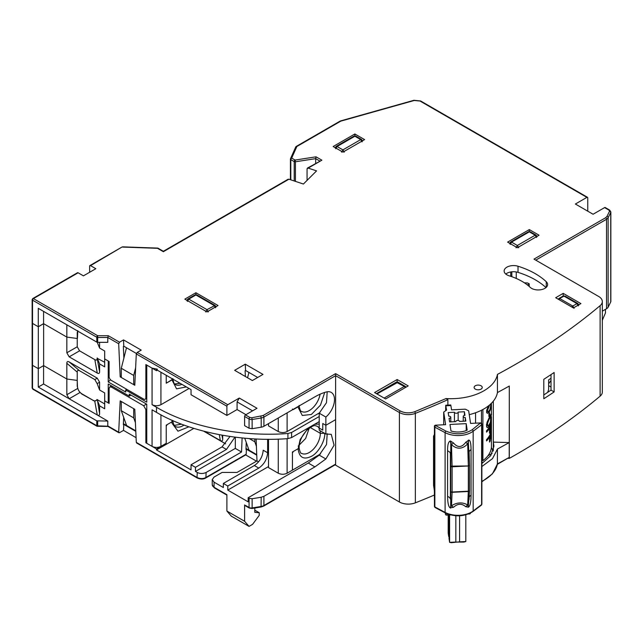 <?xml version="1.0" encoding="UTF-8"?>
<svg xmlns="http://www.w3.org/2000/svg" width="643" height="643" viewBox="0 0 643 643"><rect width="100%" height="100%" fill="white"/><g stroke="black" fill="none" stroke-linecap="round" stroke-linejoin="round"><path stroke-width="0.96" d="M547.651 392.383L548.656 389.578L548.656 379.86A88.919 51.336 180 0 0 551.019 378.261M449.055 515.003L449.055 538.746L449.602 542.346L449.602 514.979M450.51 514.93L446.869 515.115A1.254 0.723 0 0 1 445.511 514.456L445.277 512.929M470.467 513.259L470.459 513.194A1.254 0.723 0 0 1 470.467 513.259A1.254 0.723 0 0 1 469.326 513.982L468.361 514.03M459.584 515.807L459.584 541.84L451.314 542.708L449.602 542.346L455.839 542.033L455.839 515.774M449.055 536.849L448.726 515.019M448.187 515.051L448.187 532.983L448.726 536.583M459.584 541.84L465.821 541.527L465.821 514.85M465.821 541.527L463.788 542.073L455.831 542.073M320.053 430.673A15.657 9.042 -60 0 1 320.318 432.892A15.657 9.042 -60 0 1 320.327 433.334L310.191 427.482L320.327 433.334L324.755 433.334C325.245 440.592 318.43 452.648 311.855 456.112C304.018 460.042 299.469 457.848 298.207 449.537L299.108 447.391L298.191 448.669L293.321 451.482L292.428 453.018L292.428 470.146L320.56 453.902M497.071 464.503L509.216 457.406L509.216 442.585L497.441 449.047L497.385 464.166M188.938 426.799L177.974 431.196L172.059 423.271L171.994 421.832L172.903 420.691M93.331 400.436L81.669 393.966L80.15 392.423M97.382 399.713L99.601 413.634L99.601 405.854L104.688 408.787L104.688 400.862L109.117 403.426L109.117 388.34L109.768 386.909L111.52 385.896M99.601 405.854L97.165 399.842M99.601 413.634C99.569 415.386 98.789 415.836 97.262 414.984L69.171 398.764L66.832 394.722L66.832 379.008L77.24 380.415L66.832 379.008L43.628 365.61L66.832 379.008L66.832 363.295C66.864 361.551 67.644 361.101 69.171 361.953L79.571 370.77C78.044 369.926 77.264 370.368 77.24 372.12L66.832 363.295M97.68 421.061L97.68 426.221L96.796 425.706L96.796 420.852L107.791 421.061L97.262 414.984L94.73 401.039L97.125 400.002M94.73 401.039L93.106 400.565M77.811 388.38L77.24 386.298L77.24 372.12M80.094 392.455L69.171 398.764L43.587 383.992L43.587 365.642M43.587 383.992L38.275 387.062L38.275 368.656L32.52 365.328L32.52 364.308L32.52 365.328L38.315 368.68L38.315 326.757L32.52 323.405L32.52 322.384L32.52 323.405L38.275 326.732L43.587 323.662L43.587 311.389M89.634 272.278L89.634 266.146A1.254 0.723 60 0 1 89.891 265.567A1.254 0.723 60 0 1 90.518 265.631L95.831 268.702L83.437 275.855L78.124 272.793L33.404 298.609A1.254 0.723 60 0 0 32.777 298.545L32.15 299.63L32.15 388.083L33.404 389.103M602.322 320.222L605.481 312.924L605.481 309.347M96.796 420.852L38.275 387.062M107.791 421.061L107.791 425.915L108.305 426.221L97.206 425.867A1.254 0.723 180 0 1 96.796 425.706L32.52 388.597L32.52 300.144L96.796 337.254A1.254 0.723 0 0 0 97.68 337.471L97.68 342.325L96.796 342.108L96.796 337.254A1.254 0.723 -60 0 1 97.68 335.718L97.68 337.471L107.791 337.471L107.791 342.325L97.68 342.325M135.802 431.357L123.794 424.42L123.512 430.392L119.526 432.691L118.69 432.209L120.185 400.862L134.797 409.302L136.3 442.384L137.232 442.923M119.526 432.691L107.791 425.915M256.123 438.968L256.983 460.927L237.058 472.428L222.1 472.428L214.079 477.058L212.246 479.614L214.079 482.17L223.354 487.531L223.354 483.44L254.355 465.54C259.7 461.819 262.657 456.707 263.204 450.204L267.633 452.76L267.633 439.265M254.797 508.018L254.797 512.326L259.225 512.72L254.797 510.164M259.225 512.72L259.225 515.397L252.578 524.342L249.042 526.384L231.327 516.16L226.899 511.048L244.613 521.272L249.042 526.384M245.497 505.422L249.066 507.48L249.066 498.277L252.136 498.743L261.203 497.24L261.066 506.989L263.654 506.097A1.254 0.723 60 0 0 263.911 505.527L335.606 464.133M497.441 449.047L492.498 458.636L481.872 466.537M509.216 442.585L493.334 442.103L493.937 446.242L490.77 455.614L481.872 463.531M481.872 461.61A4.067 2.347 180 0 1 482.25 462.606A4.067 2.347 180 0 1 481.953 463.482M492.112 453.411L487.86 455.871M493.334 450.389L493.334 442.103M244.613 504.908L244.613 521.272M226.899 511.048L226.899 494.684L214.079 487.29A6.261 3.617 180 0 1 212.246 484.734L214.344 487.86A1.254 0.723 -60 0 1 214.079 487.29L214.079 482.17M256.758 455.172L246.406 449.2L246.197 454.239L245.313 454.705M245.682 454.914L256.541 461.184M136.3 442.384L197.047 477.452C200.254 478.914 203.204 478.931 205.905 477.5L206.114 472.46L241.535 452.005L242.114 437.947M197.931 477.966L197.047 477.452L197.248 472.452C200.206 473.843 203.156 473.843 206.114 472.46M197.248 472.452L195.464 471.423L235.314 448.412L241.535 452.005M234.96 437.144L226.457 449.441L195.464 467.332L195.464 471.423M235.314 437.192L235.314 448.412M193.848 428.383L156.498 449.947L191.035 469.888L191.035 464.776L222.028 446.885L230.009 436.468M191.035 464.776L195.464 467.332M203.678 431.18L225.669 443.871M221.964 435.166L222.695 439.201C222.663 440.945 221.883 441.395 220.356 440.551L204.482 431.381M222.695 439.201L222.695 435.295M246.253 442.424L245.964 449.449L246.406 449.2M298.191 446.113L305.642 438.478L309.211 428.166M325.864 434.025L325.864 425.28L335.606 419.654L335.606 375.681L399.399 412.517L399.399 501.99L335.606 465.162L335.606 419.654L325.864 425.28L322.762 423.488L322.762 430.135L319.217 428.093L319.217 430.191L325.864 434.025L331.258 434.346L334.079 445.221L325.864 458.965L314.901 466.89L263.911 496.324L261.203 497.24M249.066 498.277L248.15 497.754L308.262 463.048L319.217 455.131L325.864 458.965M319.217 455.131L326.548 444.466L327.191 433.712M248.15 497.754L248.15 501.845L227.783 490.087L227.783 485.995L258.783 468.096L254.355 465.54M268.517 466.569L227.783 490.087M258.59 461.851L256.983 460.927M267.633 452.76C267.086 459.255 264.128 464.367 258.783 468.096M223.354 483.44L227.783 485.995M548.656 383.831L551.019 380.359M123.512 430.392L136.091 437.658M123.697 417.42L123.352 424.677L123.794 424.42M131.035 395.115L129.267 396.136L129.267 394.095L146.757 404.19L146.757 443.3L152.069 446.371C155.019 447.769 157.969 447.769 160.927 446.371L166.24 443.3L166.24 425.152L171.994 421.832L167.124 424.637L166.24 426.172L166.24 443.3L156.498 448.927L145.873 442.794L145.873 409.559L143.654 405.725L111.335 387.062L109.768 386.909M146.757 442.28L145.873 442.794M156.498 448.927L156.498 449.947M536.479 237.5L535.153 235.209L536.093 235.121L530.258 231.753L528.385 231.753L510.59 242.017L511.531 242.114L529.318 231.842L535.153 235.209L517.366 245.481L518.692 247.764M516.04 247.764L517.366 245.481L511.531 242.114L510.204 244.404M335.196 148.011L336.136 146.411L337.077 146.508L335.75 148.79M353.923 136.139L355.804 136.139L353.923 136.139L336.136 146.411M362.572 141.106L361.639 139.507L360.699 139.603L342.912 149.875L344.238 152.158M362.025 141.886L360.699 139.603L354.864 136.236L337.077 146.508L342.912 149.875L341.578 152.158M205.647 311.935L206.974 309.645L208.3 311.935M186.864 300.627L187.804 299.027L188.745 299.124L187.418 301.406M187.804 299.027L194.966 294.896L195.906 294.984L188.745 299.124L206.974 309.645L215.075 305.417L196.846 294.896L195.906 294.984L214.135 305.513L215.461 307.796M406.03 387.174L405.259 386.33L404.318 386.419A1.881 1.535 -0 0 1 405.966 387.215M405.339 387.568L404.318 386.419L384.128 398.073M404.318 386.419L396.209 382.191L376.412 393.62M376.959 393.942L398.089 382.191L396.209 382.191M558.204 299.18L564.04 296.158L563.099 296.061L564.98 296.061L564.04 296.158L576.964 303.617L577.904 303.528L564.98 296.061M578.29 305.907L576.964 303.617L572.752 306.044L574.086 308.335M558.888 299.574L559.828 298.585L572.752 306.044L571.82 307.041M465.275 421.149L465.275 417.516A1.881 1.085 180 0 1 463.241 416.535A1.881 1.085 180 0 1 463.233 416.439A1.881 1.085 180 0 1 464.945 415.354L464.399 411.753L464.399 415.434M434.893 507.231A1.254 1.021 -8.6 0 1 434.459 506.475A1.254 0.723 0 0 0 434.58 506.724A1.254 0.723 0 0 0 434.853 506.941A1.254 0.691 118.1 0 0 435.118 507.512L434.467 506.596M433.567 485.127A1.254 0.723 0 0 0 433.559 485.192A1.254 0.723 0 0 0 433.567 485.256L434.387 490.689L434.459 506.475L434.459 426.711A1.254 1.021 -8.6 0 1 435.705 425.626L445.945 431.091C455.357 435.078 464.101 434.636 472.171 429.765A1.254 0.812 52.8 0 1 473.168 431.22L481.615 424.814L481.615 504.578A1.254 0.723 0 0 0 481.824 504.345A1.254 0.723 0 0 0 481.872 504.144L481.374 505.141A1.254 0.812 -127.2 0 0 481.615 504.578L473.168 510.984A1.254 0.812 52.8 0 1 472.926 511.547C464.415 516.715 455.228 517.189 445.358 512.977L435.118 507.512M434.66 434.065L433.567 436.171L433.567 485.256A1.254 1.021 171.4 0 0 433.575 485.377L433.575 485.377A1.254 1.021 171.4 0 0 433.599 485.497M434.387 490.754L433.559 485.192L433.559 436.018L434.387 441.604L434.459 426.711A1.254 0.723 0 0 0 434.58 426.968A1.254 0.723 -0 0 0 434.853 427.177L445.101 432.643A19.041 10.995 0 0 0 473.168 431.22L473.168 510.984A19.041 10.995 180 0 1 445.101 512.399A1.254 0.691 118.1 0 0 445.358 512.977M443.71 424.774L443.71 412.075L445.615 424.677L435.641 425.184L435.705 425.626A1.254 0.691 118.1 0 0 434.853 427.177L434.853 506.941L445.101 512.399L445.101 432.643A1.254 0.691 118.1 0 1 445.945 431.091M443.71 412.075L446.555 410.113L445.744 405.227L445.623 410.756M491.115 403.41L490.014 409.237A40.702 23.502 180 0 1 489.275 410.644L487.715 411.898M491.228 403.466L490.119 409.294A40.83 23.574 180 0 1 489.379 410.692L487.82 411.946L487.37 410.885L489.379 405.5A40.83 23.574 0 0 0 489.749 404.833M491.429 414.992L491.429 403.274L490.215 410.089A40.83 23.574 180 0 1 489.259 411.882L487.667 413.328L486.751 412.79L486.59 411.761L488.744 405.669M489.018 416.664L489.018 413.867A40.83 23.574 0 0 0 489.604 412.894L489.604 415.691A40.83 23.574 180 0 1 489.018 416.664M489.018 416.455A40.702 23.502 180 0 1 488.921 416.616L488.921 413.819A40.702 23.502 0 0 0 489.5 412.846L489.604 412.894M491.123 414.108L491.324 419.188L490.48 423.44A40.83 23.574 180 0 1 488.897 426.438L487.667 427.507L487.064 427.418L486.59 426.14L487.064 422.226L488.897 418.448A40.83 23.574 0 0 0 490.48 415.45L491.324 413.996M490.89 415.691L490.376 422.194A40.702 23.502 180 0 1 488.793 425.192L487.86 425.899M488.375 425.795L487.667 425.706L487.523 423.496L488.897 419.654A40.83 23.574 0 0 0 490.48 416.656L491.003 415.748L491.18 416.479L490.48 422.242A40.83 23.574 180 0 1 488.897 425.24L488.278 425.746M487.571 427.458L486.655 426.92L486.494 424.501L488.793 418.4A40.702 23.502 0 0 0 490.376 415.402L490.48 415.45M491.18 424.067L491.18 430.054A40.83 23.574 0 0 0 491.437 428.672L491.437 421.486A40.83 23.574 0 0 1 486.59 430.939L486.59 432.136A40.83 23.574 0 0 0 489.604 428.069L489.604 433.261A40.83 23.574 0 0 0 490.215 432.056L490.215 426.864A40.83 23.574 0 0 0 491.18 424.067M491.18 430.054L491.067 424.517M486.59 431.983A40.702 23.502 180 0 1 486.494 432.088L486.494 430.89A40.702 23.502 0 0 0 491.316 421.43L491.437 421.486M490.215 440.841L490.215 435.649A40.83 23.574 0 0 0 491.18 432.852L491.18 438.847A40.83 23.574 0 0 0 491.437 437.465L491.437 430.271A40.83 23.574 0 0 1 486.59 439.724L486.59 440.921A40.83 23.574 0 0 0 489.604 436.862L489.604 442.054A40.83 23.574 0 0 0 490.215 440.841M486.59 440.768A40.702 23.502 180 0 1 486.494 440.873L486.494 439.675A40.702 23.502 0 0 0 491.316 430.215L491.437 430.271M489.604 441.813A40.702 23.502 180 0 1 489.5 442.006L489.5 437.047M491.18 438.261A40.702 23.502 180 0 1 491.067 438.791L491.067 433.302M489.604 433.028A40.702 23.502 180 0 1 489.5 433.213L489.5 428.254M490.376 415.402L491.011 414.052M487.571 413.28L486.655 412.742L486.655 410.347L488.535 405.797M490.979 420.265L490.979 419.324M490.979 406.223L490.979 405.444M482.901 409.495L482.901 460.637A40.702 23.502 0 0 0 491.429 446.242L491.429 437.497M481.872 460.115L482.901 460.637M475.563 423.166L475.563 412.758M445.896 405.797L450.888 405.54L451.547 409.864L465.267 409.173L468.659 410.813L470.572 423.415L480.554 422.917A1.254 1.021 171.4 0 1 481.8 423.874L481.832 424.067M450.888 405.54L450.735 404.969L445.744 405.227M481.864 424.444L481.864 504.08A1.254 0.723 0 0 1 481.872 504.144L481.872 424.38A1.254 0.723 -0 0 1 481.824 424.581A1.254 0.723 0 0 1 481.615 424.814A1.254 0.812 -127.2 0 0 480.618 423.359A1.254 1.021 -8.6 0 1 481.856 424.195L481.856 424.195A1.254 1.021 -8.6 0 1 481.864 424.316A1.254 0.723 -0 0 1 481.872 424.38L481.792 423.753M450.775 421.88L450.775 417.259A1.881 1.085 180 0 0 448.726 416.174L448.187 412.573L454.424 412.259L454.424 421.695M450.775 417.259A1.881 1.085 180 0 1 449.055 418.336L449.602 421.937L455.839 421.623A1.881 1.085 180 0 1 455.831 421.527A1.881 1.085 180 0 1 457.631 420.442A1.881 1.085 180 0 1 459.584 421.43L465.821 421.117L465.275 417.516M458.162 412.259L458.162 420.474L458.17 412.163A1.881 1.085 180 0 0 458.162 412.067L464.399 411.753M458.17 412.163A1.881 1.085 180 0 1 456.377 413.248A1.881 1.085 180 0 1 454.424 412.259M466.207 423.641L467.188 430.143A14.66 8.463 180 0 1 450.968 430.963L449.987 424.46L466.207 423.641L466.207 430.561M435.641 425.184A1.254 1.021 171.4 0 0 434.387 426.269M450.775 442.625L450.759 466.135L468.329 465.974A1.254 0.723 0 0 0 469.478 465.251A1.254 0.723 0 0 0 469.478 465.227L468.345 441.821L467.694 443.847C462.438 449.328 457.036 449.602 451.474 444.667L450.542 441.002L453.484 442.947C457.671 447.89 461.738 447.689 465.693 442.328L468.819 440.125C470.25 440.198 470.998 443.373 471.054 449.658A6.261 3.617 0 0 0 469.093 452.077M465.693 506.684L467.694 504.956L468.425 507.198L465.693 506.684C461.738 503.292 457.671 503.493 453.484 507.303L451.474 505.776L452.109 492.313L452.109 466.794L468.329 465.974L468.329 491.204L452.109 492.024A1.254 0.723 0 0 1 450.759 491.365L450.687 506.813L451.474 505.776C457.004 502.279 462.413 502.006 467.694 504.956L468.329 491.204A1.254 0.723 180 0 0 469.478 490.48L469.478 465.251L469.47 490.424A1.254 0.723 180 0 1 469.478 490.48A1.254 1.013 -177.3 0 1 468.329 491.493L452.109 492.313A1.254 1.013 -177.3 0 1 450.759 491.365L450.759 466.135A1.254 0.723 0 0 0 452.109 466.794L451.474 444.667L453.484 442.947M450.687 506.813L450.1 507.825C448.541 506.805 447.705 503.011 447.584 496.436L447.584 450.847C447.512 445.125 448.356 441.87 450.1 441.066L450.542 441.002M447.584 450.847A6.261 3.617 0 0 1 450.389 453.556L450.389 499.145A6.261 3.617 0 0 0 447.584 496.436M469.157 497.336A6.261 3.617 180 0 1 471.054 495.255C471.014 501.604 470.266 505.478 468.819 506.877L468.425 507.198M468.257 506.041L468.819 506.877M468.345 505.92L469.462 490.585M453.484 507.303L450.1 507.825M450.775 506.917L450.542 508.107M450.687 442.714L450.1 441.066M469.068 451.089L469.478 465.219L468.329 465.612L467.694 443.847L465.693 442.328M490.939 420.498L490.939 419.702M490.939 406.448L490.939 405.773M319.217 428.399A15.657 9.042 -60 0 0 317.087 426.164C315.231 426.237 315.142 423.182 306.494 430.593C301.776 435.93 299.316 441.532 299.108 447.391L299.124 448.099C300.024 452.045 300.795 453.773 301.43 453.283A15.657 9.042 -60 0 0 313.495 449.087A15.657 9.042 -60 0 0 320.327 433.334L324.755 433.334M324.723 392.439L320.471 405.154L311.357 414.478L302.29 415.458L298.199 407.493L298.191 406.489M186.341 386.909L176.568 388.846L171.994 379.9L166.24 383.228L166.24 375.303L166.24 382.207L167.124 382.714L172.806 379.089M129.267 396.136L108.233 383.992L108.233 402.912L109.117 402.397M135.408 422.644L133.696 417.87L133.696 408.667L121.294 401.505L121.294 410.708L126.607 425.537L135.777 430.826M133.696 417.87L121.294 410.708M126.607 425.537L123.4 423.681M104.688 403.933L97.013 399.504C96.249 400.999 94.947 401.272 93.106 400.316L81.669 393.709C79.121 391.941 77.723 389.513 77.457 386.419L77.24 380.415M79.571 370.77L94.826 379.579L97.165 383.622L99.601 390.004L99.601 382.215L97.165 383.622M94.826 379.579L97.262 378.172L69.171 361.953M97.262 378.172L99.601 382.215M99.601 390.004L104.688 392.937L104.688 400.862L108.233 402.912M38.315 326.757L43.628 323.686L43.628 365.61L38.315 368.68M104.688 362.266L97.165 358.288C97.133 360.04 96.354 360.49 94.826 359.638L79.571 350.829L77.24 346.786L77.24 338.491L66.832 337.085L66.832 352.79L77.24 346.786M79.571 350.829L69.171 356.841L97.262 373.061L94.826 359.638M97.165 358.288L99.601 371.71C99.569 373.454 98.789 373.904 97.262 373.061M97.165 357.918L99.601 363.922L104.688 366.864L104.688 358.939L108.233 360.988L108.233 381.95L125.723 392.045L125.723 390.004L146.757 402.14L146.757 365.079L152.069 368.142L157.382 369.162M99.601 371.71L99.601 363.922M126.832 389.361L125.723 390.004M110.508 379.756L108.233 381.95M133.696 375.432L133.696 384.635L121.294 377.473L121.294 368.27L133.696 375.432L135.641 367.748M126.494 347.759L121.294 368.27M133.696 384.635L134.861 383.959M160.927 372.233L160.927 404.704C157.977 406.087 155.019 406.087 152.069 404.704L156.498 407.26C189.155 426.735 241.398 437.168 287.919 433.495L291.601 432.466L319.217 416.519M319.217 421.631L291.601 437.578L287.919 438.614C241.398 442.28 189.155 431.847 156.498 412.372L152.069 409.816L152.069 446.371M181.631 424.187L174.124 425.401M172.911 420.626L171.994 421.832L172.059 420.257M69.171 356.841L66.832 352.79M43.628 323.686L66.832 337.085L66.832 324.811M77.457 338.363L77.755 331.121M174.526 383.959L180.128 383.316M160.927 404.704L189.042 388.468M248.921 372.426L247.571 377.779M287.116 412.878L287.116 431.541C284.166 432.924 281.216 432.924 278.258 431.541L268.517 425.915L268.517 423.616M298.931 406.063L298.191 406.746L298.931 406.063M287.116 431.541L319.884 412.629M292.428 409.816L298.191 406.746L293.321 409.559L292.428 409.044M244.734 438.196L249.042 450.204L256.742 454.649M256.412 446.282L254.797 441.765L249.227 438.558M254.797 441.765L254.797 438.904M246.004 448.452L249.042 450.204M278.258 439.113L278.258 473.216L268.517 467.59L268.517 439.265M278.258 473.216C281.216 474.606 284.166 474.606 287.116 473.216L292.428 470.146L292.428 451.997L298.191 448.669L300.16 439.499L308.302 427.933M529.197 286.432L529.197 283.772L527.469 285.01M529.197 283.772L527.356 282.936L524.423 282.832M509.055 275.767A9.396 5.425 180 0 1 506.901 274.834A9.396 5.425 180 0 1 504.144 271A9.396 5.425 180 0 1 518.025 266.234A75.143 43.386 180 0 1 546.237 281.69A9.396 5.425 180 0 1 547.619 284.527A9.396 5.425 180 0 1 541.816 289.535A9.396 5.425 180 0 1 531.584 288.361A9.396 5.425 180 0 1 530.218 287.357A56.359 32.536 0 0 0 509.055 275.767M493.326 450.413L493.326 401.16M493.109 451.105L491.373 447.496M475.298 389.103A4.067 2.347 180 0 1 474.108 387.448A4.067 2.347 180 0 1 476.624 385.27A4.067 2.347 180 0 1 481.06 385.784A4.067 2.347 180 0 1 482.25 387.448A4.067 2.347 180 0 1 479.734 389.618A4.067 2.347 180 0 1 475.298 389.103M99.601 342.325L99.601 348.072L104.688 351.014L104.688 358.939L109.117 361.495L109.117 376.581A3.135 1.808 -120 0 0 111.335 380.415L143.654 399.078A3.135 1.808 -120 0 0 145.222 399.231A3.135 1.808 -120 0 0 145.873 397.8L145.873 364.565L156.498 370.698L157.382 370.191M195.906 292.734L218.041 305.513L206.974 311.903L184.838 299.124L195.906 292.734L195.906 294.639M408.217 385.913L385.639 398.949L374.564 392.56L397.149 379.523L408.217 385.913M397.149 381.942L397.149 379.523M573.379 307.941L555.665 297.717L563.196 293.369L580.902 303.592L573.379 307.941M563.196 296.013L563.196 293.369M539.059 235.209L517.366 247.74L507.624 242.114L529.318 229.583L539.059 235.209M529.318 231.496L529.318 229.583M354.864 133.977L364.605 139.603L342.912 152.126L333.17 146.508L354.864 133.977L354.864 135.89M77.811 330.679L77.24 332.608L77.24 338.491L66.832 337.085L43.587 323.662M38.275 326.732L38.275 308.327L96.796 342.108M32.15 299.63A1.254 0.723 0 0 0 32.52 300.144A1.254 0.723 120 0 1 32.777 299.268A1.254 0.723 120 0 1 33.404 298.609L97.68 335.718L108.305 335.718L107.791 337.471L118.69 343.756L119.526 342.197L123.512 339.898L123.794 346.199L136.396 353.473M226.899 415.434L226.899 406.231A1.254 0.723 -60 0 1 227.783 404.696L239.3 398.049L237.082 401.891L237.082 409.559L226.899 415.434L191.035 394.73L191.035 389.618L156.498 369.677L156.498 370.698M123.512 339.898L141.219 350.122L137.232 352.42L136.3 353.931L134.797 385.27L120.185 376.838L118.69 343.756M245.939 414.671L237.082 409.559M237.082 401.891L252.578 410.837M327.191 391.788L326.491 402.679L319.217 413.208L319.217 428.093L322.762 430.135L322.762 423.488L325.864 425.28L325.864 417.042L319.217 413.208M239.3 398.049L257.007 408.281L245.497 414.928L249.95 417.5L251.791 417.773L263.027 415.539A1.254 0.723 60 0 1 263.911 417.074L263.911 426.277L314.901 396.844A62.62 36.153 -60 0 1 325.864 392.101A15.657 9.042 -60 0 1 331.249 392.423A15.657 9.042 -60 0 1 334.063 403.394A15.657 9.042 -60 0 1 325.864 417.042M244.613 416.463L244.613 425.666L249.066 428.23L252.136 428.696L252.136 419.493A3.135 1.808 180 0 1 249.066 419.027L244.613 416.463A1.254 0.723 120 0 1 245.497 414.928M263.911 426.277A6.261 3.617 180 0 1 261.203 427.201L252.136 428.696M399.399 501.99A12.522 7.234 0 0 0 415.338 502.842A713.859 412.139 0 0 0 434.387 495.03M263.027 415.539L335.606 373.639L400.284 410.981C404.752 413.2 409.535 413.457 414.631 411.745L446.025 398.572L447.882 399.681L447.882 405.114M240.715 373.816L240.691 373.294L240.249 373.551M245.272 364.179L262.987 374.403L252.361 380.543L234.647 370.32L245.272 364.179L245.562 370.481L257.674 377.473M245.562 370.481L245.12 370.738L245.377 376.509M335.606 373.639L335.606 375.681L263.911 417.074A6.261 3.617 180 0 1 261.203 417.998L261.203 427.201M469.245 414.663A46.963 27.119 0 0 0 497.441 392.551A713.859 412.139 0 0 0 509.288 386.049L509.288 458.395L508.283 458.363M446.025 398.572A46.963 27.119 0 0 0 497.441 374.403L497.441 392.551M543.801 398.748L543.801 379.314A713.859 412.139 0 0 0 554.129 372.498L554.129 391.925A713.859 412.139 180 0 1 543.801 398.748M543.801 394.931A709.478 409.615 0 0 0 551.019 390.132L551.019 374.58M551.019 390.132L554.129 391.925M509.288 458.395A713.859 412.139 0 0 0 600.12 396.16A12.522 7.234 0 0 0 602.322 392.069L602.322 301.567A12.522 7.234 0 0 0 598.649 296.455L533.971 259.113L605.658 217.72A1.254 0.723 60 0 1 606.55 219.255L606.55 308.728L602.322 311.172M497.441 374.403A713.859 412.139 0 0 0 600.12 305.658A12.522 7.234 0 0 0 602.322 301.567M605.658 217.72L606.936 216.474L609.524 211.242L609.05 210.173A1.254 0.723 -60 0 1 609.677 210.108L610.85 211.965L610.85 301.438A3.135 1.808 180 0 1 610.729 301.937L608.141 307.169A6.261 3.617 180 0 1 606.55 308.728M609.677 210.108L605.224 207.536A1.254 0.723 120 0 0 604.597 207.601L593.079 214.248L575.372 204.024L586.882 197.377A1.254 0.723 -60 0 1 587.509 197.313A1.254 0.723 -60 0 1 587.766 197.891L587.766 211.177M420.008 101.031L414.277 100.477A1.254 0.45 -105.7 0 0 413.931 100.292L420.635 100.975A1.254 0.723 -60 0 0 420.008 101.031L586.882 197.377M340.356 121.021A1.254 0.45 74.3 0 1 340.452 120.956A1.254 0.45 74.3 0 1 340.79 121.141A1.254 0.723 -120 0 0 340.163 121.077L296.23 146.443A1.254 0.723 60 0 1 296.857 146.508A1.254 0.989 -155.9 0 0 295.716 147.014L290.548 158.604A1.254 0.989 24.1 0 1 291.689 158.09A1.254 0.723 120 0 0 290.805 159.625L290.475 158.934A1.254 0.989 24.1 0 1 290.548 158.604M290.805 179.831L290.805 159.625L294.213 161.594A1.254 0.723 -60 0 1 295.097 160.059L295.426 161.779L315.681 158.644L315.681 163.338M414.277 100.477L340.79 121.141L296.857 146.508L291.689 158.09L295.097 160.059L316.051 156.82L315.681 158.644L319.74 160.991M316.051 156.82L321.878 160.179L307.386 168.12M294.213 180.964L294.213 161.594A1.254 0.723 0 0 0 295.426 161.779L295.426 181.366M307.057 168.739L308.182 168.088L307.057 168.739L307.057 180.386M321.878 160.179L308.182 168.088L316.565 170.885L303.416 184.035L288.932 179.204L287.807 179.855M288.932 179.204L163.362 251.702L157.495 248.311L122.644 247.081A1.254 0.723 -120 0 0 122.025 247.025L90.518 265.631M78.124 272.793A1.254 0.723 -120 0 0 77.498 272.728L32.777 298.545M121.294 376.195L120.185 376.838M123.794 346.199L123.352 346.448L123.882 358.071M545.979 287.59A75.143 43.386 0 0 0 518.025 272.375A9.396 5.425 0 0 0 505.792 274.071M99.601 348.072L97.254 342.285M445.511 514.456L445.511 513.058M446.869 513.701L446.869 515.115M509.216 457.406A713.859 412.139 180 0 1 497.441 463.876A46.963 27.119 180 0 1 481.872 481.366M184.011 425.071A15.657 9.042 -60 0 1 175.234 426.438C174.623 426.807 173.859 425.232 172.959 421.72L172.911 420.554M66.832 394.722L77.763 388.412M263.911 496.324L263.911 505.527A6.261 3.617 0 0 1 261.203 506.451L252.136 507.946L252 508.484L249.323 508.058A1.254 0.723 120 0 1 249.066 507.48A3.135 1.808 0 0 0 252.136 507.946L252.136 498.743M205.021 477.966L246.197 454.239M226.457 449.441L222.028 446.885M220.356 440.551L219.295 434.676M314.901 466.89L308.262 463.048M551.019 387.014L548.656 385.655M111.335 387.062L112.437 386.419M143.654 405.725L146.532 404.061M145.873 409.559L146.757 409.044M481.486 410.234L481.486 423.215M472.171 429.765L480.554 422.917M471.054 449.658L471.054 495.255M468.257 441.741L468.425 440.101M468.345 441.821L468.819 440.125M320.085 394.199A15.657 9.042 -60 0 1 312.402 408.233A15.657 9.042 -60 0 1 301.43 411.359C300.787 411.874 300.016 410.113 299.116 406.079L299.108 405.468M181.897 384.337A15.657 9.042 -60 0 1 175.234 384.514C174.599 385.036 173.827 383.276 172.927 379.233L172.911 378.623M152.069 368.142L152.069 404.704M291.601 432.466L291.601 437.578M287.919 433.495L287.919 438.614M156.498 407.26L156.498 412.372M160.927 446.371L160.927 414.831M278.258 417.99L278.258 431.541M319.217 424.067L314.644 424.276M287.116 473.216L287.116 438.663M171.994 379.9L172.035 378.647M546.237 287.357L546.237 281.69M516.257 271.949L516.257 278.451M511.828 276.699L511.828 271.804M510.727 276.313L510.727 271.965M506.298 274.457L506.298 273.685M136.3 353.931L226.899 406.231M137.232 352.42L227.783 404.696M249.066 428.23L249.066 419.027A1.254 0.723 120 0 1 249.95 417.5M251.791 417.773L252.136 419.493L261.203 417.998L260.857 416.278M400.284 410.981A1.254 0.723 120 0 0 399.399 412.517A12.522 7.234 0 0 0 415.338 413.369L415.338 502.842M414.631 411.745A1.254 0.579 68.4 0 1 415.338 413.369A713.859 412.139 0 0 0 447.882 399.681M600.12 305.658L600.12 396.16M535.74 260.134L606.55 219.255A6.261 3.617 180 0 0 608.141 217.696L610.729 212.463L610.729 301.937M608.141 307.169L608.141 217.696A1.254 0.981 26.3 0 0 606.936 216.474M610.85 211.965A3.135 1.808 180 0 1 610.729 212.463A1.254 0.981 26.3 0 0 609.524 211.242M609.05 210.173L604.597 207.601M290.74 158.331L290.475 158.934M108.305 335.718L119.526 342.197M518.025 272.375L518.025 266.234M145.873 397.8L146.757 397.286M481.872 481.808L492.434 473.835L497.425 464.021M32.777 389.168L97.053 426.277L107.976 426.446M118.915 432.763L107.944 426.43M136.597 442.971L197.305 478.022C200.632 479.381 203.413 479.381 205.647 478.03L245.939 454.762M335.606 464.559L263.654 506.097M261.066 506.989L252 508.484M249.323 508.058L244.87 505.486M226.899 495.11L214.344 487.86M212.246 479.614L212.246 484.734M509.658 243.617L510.59 242.017M528.385 231.753L530.258 231.753M537.034 236.72L536.093 235.121M361.639 139.507L355.804 136.139M194.966 294.896L196.846 294.896M216.016 307.016L215.075 305.417M405.259 386.33L398.089 382.191M578.837 305.136L577.904 303.528M563.099 296.061L558.888 298.489M463.233 421.253L463.233 416.439M481.374 505.141L472.926 511.547M491.429 430.271L491.429 428.704M491.429 421.486L491.429 416.849M469.036 499.836L469.47 490.545M587.509 197.313L420.635 100.975M413.931 100.292L340.452 120.956M290.435 179.702L290.435 159.11M288.136 179.236L163.362 251.276L157.889 248.118M157.816 248.094L122.692 246.856M122.025 247.025L89.891 265.567M146.757 398.347L145.222 399.231"/></g></svg>
